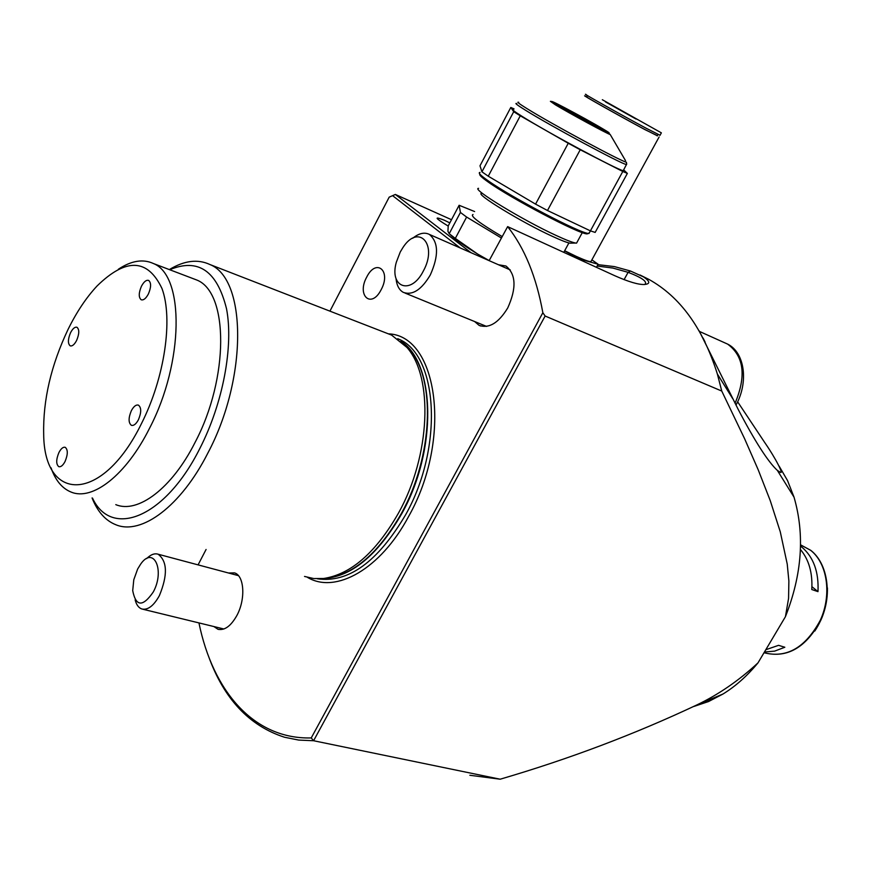 <?xml version="1.0" encoding="UTF-8"?>
<svg xmlns="http://www.w3.org/2000/svg" width="871" height="871" viewBox="0 0 871 871"><rect width="100%" height="100%" fill="white"/><g stroke="black" fill="none" stroke-linecap="round" stroke-linejoin="round"><path stroke-width="1.31" d="M623.592 169.997L623.222 170.683C617.593 170.019 546.857 132.065 522.001 116.311C513.836 111.183 511.048 108.951 513.618 109.615M480.041 172.436C477.787 172.6 480.411 175.311 487.923 180.602C511.364 197.39 580.511 233.613 588.578 233.45L589.711 232.165M588.502 233.472L587.032 233.907C579.063 234.07 511.255 198.566 488.25 182.061C481.75 177.488 478.974 174.864 479.91 174.156M563.167 108.004L601.97 129.039L563.167 108.004M622.798 171.478L590.418 230.869L547.489 210.51L580.228 149.758L622.798 171.478L627.36 173.416L623.669 169.867M580.228 149.758L568.251 143.258L535.567 204.13L488.261 176.203L520.27 115.799L568.251 143.258M547.489 210.51L535.567 204.13M520.27 115.799L513.716 111.706L481.935 171.816L479.986 165.806L510.798 107.46L513.716 111.706M488.261 176.203L481.935 171.816M510.798 107.46L514.021 108.864M588.992 233.482L590.418 230.869L595.165 232.415L627.36 173.416M571.539 243.129L570.091 243.161C567.075 242.671 561.142 240.385 552.301 236.313C521.871 222.443 474.488 193.525 481.598 193.308M478.571 188.343C470.656 188.43 522.818 220.232 556.264 235.518C565.954 239.993 572.443 242.508 575.72 243.053L576.558 243.129L577.277 241.822M473.04 214.506C469.687 215.736 479.366 223.074 502.066 236.509M474.619 211.544L459.126 205.273L460.432 212.459L449.196 233.711L455.315 238.404L466.616 217.053L501.293 237.957M449.196 233.711L447.923 231.272L448.227 225.905L459.126 205.273M460.432 212.459L466.616 217.053M489.186 260.581L477.667 254.06L455.315 238.404M449.926 234.299C454.379 238.85 463.622 245.437 477.667 254.06M657.42 135.658L645.095 129.692C620.054 116.311 578.42 92.87 585.301 96.05L587.217 96.964M591.42 260.701L590.897 261.659C588.905 261.681 583.973 259.885 576.09 256.303L564.658 250.739M657.355 135.778L643.93 129.017C620.152 116.311 580.63 94.068 587.152 97.073M602.329 99.719L661.361 132.849L602.329 99.719M660.044 135.266L645.944 128.124C620.914 114.732 579.259 91.303 586.129 94.514M636.102 119.077L605.519 101.918L636.102 119.077M564.582 250.892L580.108 259.144L598.127 264.251L591.888 259.852M596.45 267.321L598.127 264.251M579.814 259.689L580.108 259.144M703.082 338.057L705.118 342.118M400.225 252.057L402.761 247.821C418.396 223.052 438.211 244.272 423.35 271.012C411.112 295.541 388.999 287.593 396.338 262.182L400.225 252.057M412.702 238.262C418.886 233.254 424.438 231.969 429.359 234.408C438.57 242.171 438.886 255.682 430.296 274.964C421.51 289.782 412.527 295.596 403.371 292.395C399.136 290.054 396.686 285.383 396.011 278.382M800.427 549.47C808.941 559.683 812.73 573.042 811.783 589.525L817.978 591.638C818.925 571.931 813.536 557.092 801.821 547.108L800.525 546.128M817.978 591.638L811.935 586.695M764.444 652.009L774.624 651.127L784.825 647.251L778.554 645.335L765.794 649.733M118.412 269.204C131.423 260.636 143.116 258.741 153.47 263.554C184.532 275.563 184.031 362.358 149.496 428.347C126.186 475.098 92.446 501.195 71.041 492.039C62.081 488.391 55.406 480.313 51.03 467.814M192.143 278.263L196.824 280.037C228.638 292.351 229.247 378.003 194.941 442.664C171.816 488.511 137.76 513.901 115.789 504.636M141.45 423.633C164.695 377.764 173.253 318.928 161.973 288.497C147.689 258.502 126.066 257.653 97.106 285.938C86.327 297.479 76.637 311.981 68.036 329.456C51.062 365.232 42.951 400.094 43.681 434.019C43.986 503.209 102.44 503.471 141.45 423.633M141.45 286.232C138.631 292.906 138.533 297.425 141.167 299.755C143.519 300.462 145.925 298.535 148.386 293.984C151.216 287.299 151.314 282.781 148.691 280.451C146.328 279.733 143.911 281.66 141.45 286.232M131.358 410.687C128.353 417.906 128.353 422.773 131.347 425.298C133.699 425.952 136.061 424.101 138.424 419.757C141.44 412.538 141.45 407.661 138.467 405.146C136.094 404.482 133.731 406.322 131.358 410.687M58.934 452.517C56.038 459.561 55.994 464.276 58.782 466.66C60.85 467.183 62.941 465.462 65.064 461.488C67.96 454.422 68.014 449.697 65.238 447.324C63.158 446.79 61.057 448.521 58.934 452.517M70.562 332.689C67.84 339.244 67.709 343.631 70.192 345.841C72.26 346.418 74.394 344.622 76.615 340.452C79.337 333.887 79.468 329.499 76.996 327.289C74.917 326.712 72.772 328.509 70.562 332.689M381.15 289.695C391.525 270.729 376.163 257.86 366.691 277.13C356.457 295.65 371.384 309.118 381.15 289.695C391.525 270.729 376.163 257.86 366.691 277.13C356.457 295.65 371.384 309.118 381.15 289.695M444.134 220.145C433.595 216.041 434.956 218.011 448.206 226.068C434.956 218.011 433.595 216.041 444.134 220.145L449.828 222.889L444.134 220.145M92.478 498.07C111.379 538.844 165.055 518.049 199.775 448.598C223.009 403.382 233.711 346.027 226.525 308.78C217.119 270.837 198.185 257.816 169.703 269.727M169.322 269.585C184.282 260.527 197.837 258.85 209.955 264.544C246.754 278.938 247.734 378.243 207.755 453.268C180.896 506.269 141.494 535.338 116.061 524.832C105.533 520.706 97.53 511.745 92.076 497.962M385.679 332.798L391.591 335.095L406.92 347.42C433.486 377.176 430.59 455.479 398.591 512.91C375.989 552.486 350.969 574.348 323.555 578.507L313.723 578.551L304.523 576.439M498.473 264.751L505.953 266.014C516.035 274.256 516.634 288.225 507.739 307.931C498.55 323.032 488.979 328.835 479.039 325.329L474.641 321.541M699.119 330.795L738.107 409.228C754.896 441.325 767.993 461.739 777.389 470.449L780.155 472.147C784.129 475.087 775.996 458.799 764.607 442.348L737.628 401.792M228.507 572.998L234.484 572.878C244.37 575.546 245.796 599.379 236.781 615.666C230.804 626.195 224.511 630.724 217.902 629.243L213.896 626.554M779.099 466.072L787.536 480.585L794.025 497.167C804.913 534.685 802.049 574.522 785.424 616.701L757.999 662.864C747.307 675.831 735.647 686.217 723.006 694.013L708.515 701.558L693.849 706.468M469.85 775.266L500.183 779.207C569.068 759.022 634.589 734.286 696.735 704.998C718.64 694.503 739.065 680.458 757.999 662.864M597.909 264.642L614.436 266.602L630.473 271.023L628.111 272.329L612.857 268.061L597.147 266.036M644.845 284.479C647.686 281.747 642.112 277.697 628.111 272.329L624.072 279.656M630.473 271.023L643.56 276.934C650.267 281.485 650.452 284.011 644.126 284.501C638.149 284.665 628.372 281.736 614.795 275.726L507.641 226.623L489.143 260.658M470.928 252.655L395.336 194.451L389.185 197.151L395.336 194.451L451.505 219.721M460.247 247.963L392.865 195.866M542.851 312.722L545.126 316.021L313.593 740.731L311.241 737.933L542.851 312.722C536.286 276.64 524.549 247.941 507.641 226.623M198.936 622.907C212.981 691.313 253.897 739.468 311.241 737.933M500.183 779.207L313.593 740.731L298.699 740.078L284.534 737.247C249.16 725.837 223.771 698.694 208.365 655.798M389.185 197.151L329.935 311.143M206.079 549.481L198.076 564.876M545.126 316.021L721.754 391.057L717.366 374.007C702.995 328.258 680.131 296.706 648.764 279.341L639.978 274.975M785.424 616.701L788.571 598.421L788.876 580.979L787.232 564.07L780.285 531.854L770.247 500.64L758.151 469.665L744.509 438.527L721.754 391.057M712.511 357.611L712.489 359.375M137.651 569.013L140.623 564.179C153.503 545.355 165.25 570.026 153.307 591.953C142.779 607.174 135.909 606.739 132.708 590.647L133.786 579.738L137.651 569.013M146.644 558.605C150.716 554.555 154.537 553.085 158.13 554.217C167.374 561.283 167.798 575.067 159.415 595.579C153.721 605.857 147.841 610.321 141.81 608.981C138.631 607.838 136.409 604.812 135.147 599.89M610.233 134.559C606.749 133.513 569.177 113.154 555.415 104.836L550.385 101.319L552.149 101.548L608.35 132.719L610.233 134.559L625.541 160.678M518.757 102.299C516.329 101.613 519.116 103.747 527.14 108.712C551.626 123.987 620.881 161.266 626.467 162.246L626.521 164.619C620.99 163.781 550.243 125.729 525.289 110.105C517.102 105.021 514.282 102.832 516.83 103.551M626.772 163.922L623.222 170.683M557.919 105.249C577.898 117.258 625.759 142.365 603.2 129.05C583.799 117.411 536.721 92.631 557.919 105.249M735.059 403.295C746.48 375.978 744.008 356.25 727.633 344.11L724.759 342.826M800.547 544.854L810.792 550.363C827.777 563.537 832.458 594.839 820.798 620.304C806.056 647.567 787.286 658.422 764.488 652.847C787.003 658.356 805.621 647.458 820.362 620.141C832.012 594.621 827.385 563.319 810.629 550.287L800.547 544.811M814.788 631.05C823.476 617.866 827.69 603.472 827.428 587.871M401.368 341.639L409.544 349.565C435.914 379.081 433.083 456.578 401.4 513.411C379.016 552.573 354.214 574.218 327.017 578.333L323.555 578.507M400.867 341.203C435.467 362.88 437.569 449.893 401.858 513.531C377.317 555.959 350.588 577.669 321.693 578.682M397.666 338.699L398.352 338.971C437.982 354.551 443.872 446.932 405.657 514.717C377.807 561.893 348.367 583.243 317.327 578.79M307.496 577.375C335.651 594.316 380.583 569.188 408.619 516.449C452.441 439.224 437.982 335.934 388.76 333.854M587.032 233.907L588.578 233.45M576.558 243.129L582.285 232.611M563.787 252.35L568.915 242.922M570.091 243.161L575.72 243.053M659.118 136.954L590.897 261.659M658.051 134.504L657.267 135.93M661.361 132.849L659.957 135.419M699.533 331.47L727.633 344.11C744.912 352.592 748.712 382.325 735.973 405.091M429.359 234.408L510.275 269.934M404.939 293.037L486.541 326.407M153.47 263.554L196.824 280.037M209.955 264.544L391.591 335.095M401.237 341.53L406.92 347.42M479.039 325.329L480.748 326.026M779.099 471.734L780.155 472.147M217.902 629.243L219.035 629.515M723.006 694.013L696.735 704.998M643.56 276.934L648.764 279.341M794.025 497.167L777.389 470.449M732.609 398.504L717.366 374.007M158.13 554.217L238.425 575.644M142.844 609.232L223.901 628.993"/></g></svg>
